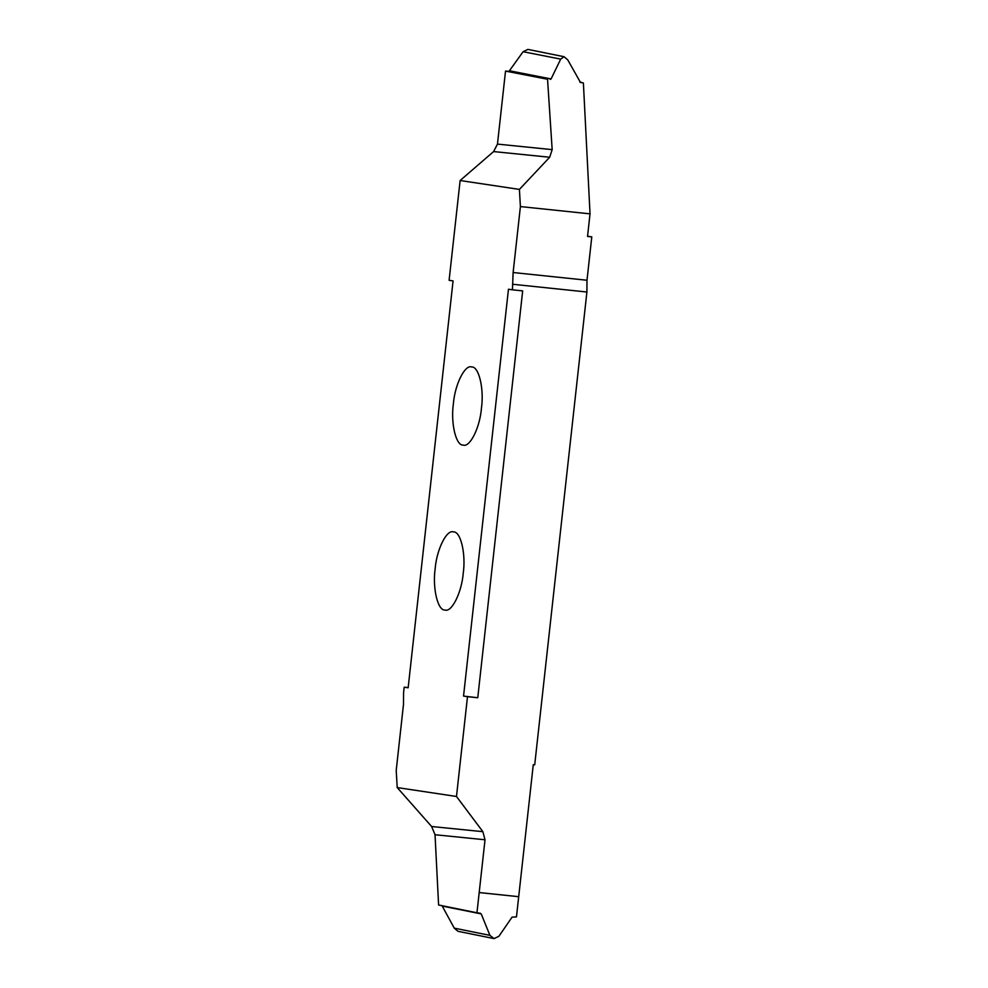 <?xml version="1.0" encoding="UTF-8"?>
<svg xmlns="http://www.w3.org/2000/svg" width="988" height="988" viewBox="0 0 988 988"><rect width="100%" height="100%" fill="white"/><g stroke="black" fill="none" stroke-linecap="round" stroke-linejoin="round"><path stroke-width="1.48" d="M444.896 610.004C451.652 612.795 461.742 592.479 463.249 573.077C466.015 553.86 460.655 531.223 453.517 531.927C446.749 529.148 436.659 549.452 435.152 568.853C432.398 588.082 437.746 610.708 444.896 610.004L445.119 610.028M397.213 787.572L396.213 770.418L403.487 704.456L403.586 692.699L404.191 687.179L408.155 687.772L453.072 280.913L449.108 280.308L460.124 180.52L519.404 189.412L520.404 206.578L513.118 272.527L512.426 289.817L522.677 290.892L477.76 697.75L463.545 696.083L467.497 696.676L456.481 796.476L397.213 787.572L431.62 826.511L482.873 831.674L485.022 839.775L479.192 892.547L518.7 896.684L516.465 916.901L512.068 917.136L498.891 936.291L494.086 938.6L489.912 935.352L481.218 913.912L442.204 906.058L454.258 928.14L489.912 935.352M463.545 696.083L508.462 289.225L512.426 289.817M463.1 445.057C469.856 447.848 479.958 427.545 481.452 408.13C484.219 388.914 478.859 366.289 471.721 366.993C464.965 364.202 454.875 384.505 453.369 403.919C450.602 423.136 455.962 445.761 463.1 445.057L463.335 445.094M494.086 938.6L457.938 931.289L454.258 928.14M442.204 906.058L441.327 905.403M520.404 206.578L590.034 213.853L587.539 236.441L591.787 236.873L586.996 280.246L586.909 292.016L534.706 764.873L533.273 764.724L518.7 896.684L479.192 892.572L476.957 912.776L438.598 905.008L435.029 834.724L431.62 826.511M476.957 912.776L480.415 913.27M456.481 796.476L482.873 831.674M467.497 696.676L477.76 697.75M586.909 292.016L513.031 284.297M591.787 236.873L587.564 236.243M580.08 82.325L583.389 82.992L590.034 213.853M552.169 149.633L547.55 79.25L505.523 71.099L497.47 144.1L552.169 149.633L549.686 157.24L519.404 189.412M547.55 79.25L509.018 71.334L523.109 51.709L527.901 49.4L564.049 56.711L560.69 59.119L523.109 51.709M505.523 71.099L509.018 71.334M509.932 70.864L551.082 78.941L550.267 79.423M551.082 78.941L560.69 59.119M527.925 49.4L545.462 52.932M580.561 82.584L567.742 59.86L564.049 56.711M583.389 82.992L579.783 81.942M460.124 180.52L493.605 151.572L497.47 144.1M408.168 687.586L404.191 687.179M485.022 839.775L435.029 834.724M586.996 280.246L513.118 272.527M549.686 157.24L493.605 151.572"/></g></svg>
